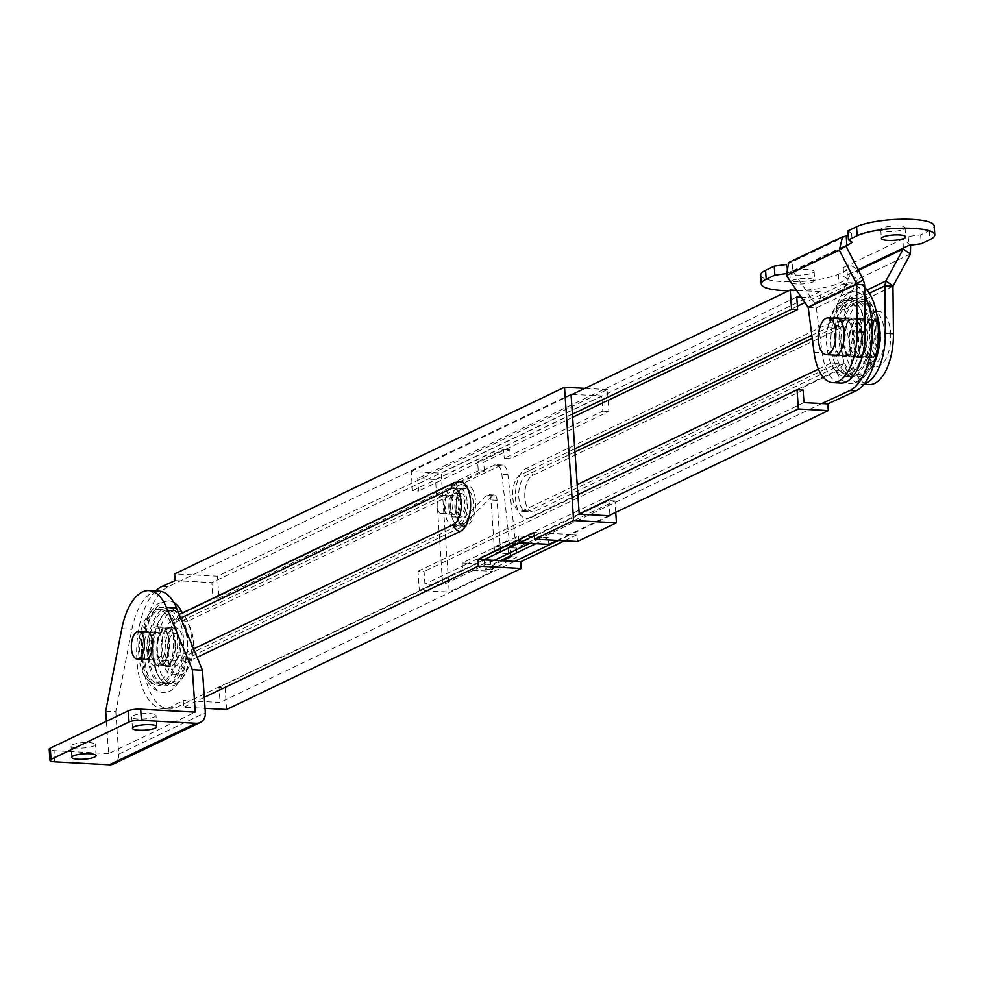 <?xml version="1.0" encoding="UTF-8"?>
<svg xmlns="http://www.w3.org/2000/svg" width="984" height="984" viewBox="0 0 984 984"><rect width="100%" height="100%" fill="white"/><g stroke="black" fill="none" stroke-linecap="round" stroke-linejoin="round"><path stroke-width="0.74" stroke-dasharray="4.92 3.69" d="M880.237 334.535A18.389 8.708 93.1 0 1 870.582 357.032A18.389 8.708 93.1 0 1 862.906 342.826A18.389 8.708 93.1 0 1 872.562 320.317A18.389 8.708 93.1 0 1 880.237 334.535M884.567 332.457A27.577 13.063 93.1 0 1 870.077 366.22A27.577 13.063 93.1 0 1 858.577 344.904A27.577 13.063 93.1 0 1 873.054 311.141A27.577 13.063 93.1 0 1 884.567 332.457M890.631 332.789A27.577 13.063 93.1 0 1 876.141 366.54A27.577 13.063 93.1 0 1 864.641 345.224A27.577 13.063 93.1 0 1 879.118 311.473A27.577 13.063 93.1 0 1 890.631 332.789M178.387 628.997A19.532 9.25 -86.9 0 0 175.337 627.694A19.532 9.25 -86.9 0 0 165.361 643.376A19.532 9.25 -86.9 0 0 170.171 665.393A19.532 9.25 -86.9 0 0 173.221 666.709A19.532 9.25 -86.9 0 0 183.196 651.027A19.532 9.25 -86.9 0 0 178.387 628.997M174.34 628.788A19.532 9.25 -86.9 0 0 171.29 627.472A19.532 9.25 -86.9 0 0 161.315 643.155A19.532 9.25 -86.9 0 0 166.136 665.172A19.532 9.25 -86.9 0 0 169.187 666.488A19.532 9.25 -86.9 0 0 179.15 650.805A19.532 9.25 -86.9 0 0 174.34 628.788M162.508 681.236A36.765 17.417 -86.9 0 0 168.252 683.696A36.765 17.417 -86.9 0 0 187.022 654.188A36.765 17.417 -86.9 0 0 177.956 612.724A36.765 17.417 -86.9 0 0 172.212 610.264A36.765 17.417 -86.9 0 0 153.442 639.772A36.765 17.417 -86.9 0 0 162.508 681.236M166.554 681.445A36.765 17.417 -86.9 0 0 172.298 683.917A36.765 17.417 -86.9 0 0 191.068 654.397A36.765 17.417 -86.9 0 0 182.003 612.946A36.765 17.417 -86.9 0 0 176.259 610.486A36.765 17.417 -86.9 0 0 157.489 639.994A36.765 17.417 -86.9 0 0 166.554 681.445M88.941 742.576A12.177 2.694 -3.9 0 1 95.35 744.494A12.177 2.694 -3.9 0 1 77.465 748.074A12.177 2.694 -3.9 0 1 71.057 746.155A12.177 2.694 -3.9 0 1 88.941 742.576M149.593 713.535A12.177 2.694 -3.9 0 1 156.001 715.454A12.177 2.694 -3.9 0 1 138.117 719.033A12.177 2.694 -3.9 0 1 131.696 717.115A12.177 2.694 -3.9 0 1 149.593 713.535M145.534 631.839A14.022 6.642 -86.9 0 0 145.054 632.036A14.022 6.642 -86.9 0 0 139.334 645.811A14.022 6.642 -86.9 0 0 144.045 659.378M157.022 659.858A14.022 6.642 -86.9 0 0 162.754 644.803A14.022 6.642 -86.9 0 0 156.85 632.22A14.022 6.642 -86.9 0 0 155.152 632.577A14.022 6.642 -86.9 0 0 149.42 647.632A14.022 6.642 -86.9 0 0 155.337 660.215A14.022 6.642 -86.9 0 0 157.022 659.858M106.407 721.297L108.609 753.621L195.25 712.133M105.706 711.137L115.817 711.678L131.917 629.256A55.153 26.113 93.1 0 1 159.064 591.15M115.817 711.678L118.707 754.162A11.488 9.791 -115.6 0 1 113.566 763.978M108.609 753.621L54.034 750.669A9.188 2.03 -3.9 0 1 49.2 749.218M448.839 507.744A11.956 5.658 93.1 0 1 455.112 493.107A11.956 5.658 93.1 0 1 460.106 502.344A11.956 5.658 93.1 0 1 453.821 516.969A11.956 5.658 93.1 0 1 448.839 507.744M454.903 508.064A11.956 5.658 93.1 0 1 461.176 493.439A11.956 5.658 93.1 0 1 466.158 502.676A11.956 5.658 93.1 0 1 459.885 517.301A11.956 5.658 93.1 0 1 454.903 508.064M450.783 510.032A20.676 9.791 93.1 0 1 459.159 485.247L500.598 465.407A13.788 6.531 93.1 0 1 502.258 465.051A13.788 6.531 93.1 0 1 507.904 474.559L515.702 543.611L509.208 546.723L508.74 540.019L500.081 544.164L497.092 500.315A6.888 3.26 -86.9 0 0 494.214 494.989A6.888 3.26 -86.9 0 0 492.664 495.678L464.067 523.931A20.676 9.791 93.1 0 1 459.417 526.022A20.676 9.791 93.1 0 1 450.783 510.032A20.676 9.791 93.1 0 1 461.644 484.718A20.676 9.791 93.1 0 1 470.278 500.708A20.676 9.791 93.1 0 1 459.417 526.022A20.676 9.791 93.1 0 1 450.783 510.032M444.719 509.712A20.676 9.791 93.1 0 1 453.095 484.915L494.534 465.075A13.788 6.531 93.1 0 1 496.194 464.731A13.788 6.531 93.1 0 1 501.84 474.226L509.638 543.291L494.472 550.548L491.028 499.983A6.888 3.26 -86.9 0 0 488.15 494.657A6.888 3.26 -86.9 0 0 486.6 495.358L458.003 523.599A20.676 9.791 93.1 0 1 453.353 525.69A20.676 9.791 93.1 0 1 444.719 509.712M508.334 553.598L507.879 546.895L520.868 540.671L521.336 547.375L508.334 553.598L496.207 552.947L500.536 550.868L494.472 550.548M521.336 547.375L509.208 546.723M515.702 543.611L509.638 543.291M500.536 550.868L500.081 544.164L495.752 546.231L496.207 552.947M520.868 540.671L508.74 540.019M507.879 546.895L495.752 546.231M857.187 320.132A19.532 9.25 -86.9 0 0 853.423 318.139A19.532 9.25 -86.9 0 0 843.571 332.973A19.532 9.25 -86.9 0 0 847.544 355.15A19.532 9.25 -86.9 0 0 851.32 357.143A19.532 9.25 -86.9 0 0 861.172 342.309A19.532 9.25 -86.9 0 0 857.187 320.132M853.153 319.911A19.532 9.25 -86.9 0 0 849.376 317.918A19.532 9.25 -86.9 0 0 839.536 332.764A19.532 9.25 -86.9 0 0 843.509 354.929A19.532 9.25 -86.9 0 0 847.273 356.934A19.532 9.25 -86.9 0 0 857.125 342.088A19.532 9.25 -86.9 0 0 853.153 319.911M839.254 370.378A36.765 17.417 -86.9 0 0 846.338 374.141A36.765 17.417 -86.9 0 0 864.887 346.208A36.765 17.417 -86.9 0 0 857.396 304.474A36.765 17.417 -86.9 0 0 850.311 300.71A36.765 17.417 -86.9 0 0 831.775 328.644A36.765 17.417 -86.9 0 0 839.254 370.378M843.3 370.599A36.765 17.417 -86.9 0 0 850.385 374.351A36.765 17.417 -86.9 0 0 868.934 346.417A36.765 17.417 -86.9 0 0 861.443 304.683A36.765 17.417 -86.9 0 0 854.358 300.932A36.765 17.417 -86.9 0 0 835.81 328.865A36.765 17.417 -86.9 0 0 843.3 370.599M903.632 229.309A12.177 2.694 176.1 0 0 905.071 227.907A12.177 2.694 176.1 0 0 895.797 225.926A12.177 2.694 176.1 0 0 882.205 228.153A12.177 2.694 176.1 0 0 880.766 229.555A12.177 2.694 176.1 0 0 890.053 231.535A12.177 2.694 176.1 0 0 903.632 229.309M791.517 283.072A12.177 2.694 176.1 0 0 802.194 283.945A12.177 2.694 176.1 0 0 813.276 281.805A12.177 2.694 176.1 0 0 814.715 280.403A12.177 2.694 176.1 0 0 805.429 278.423A12.177 2.694 176.1 0 0 791.849 280.649A12.177 2.694 176.1 0 0 790.533 281.621M812.661 272.863A12.177 2.694 176.1 0 0 814.1 271.449A12.177 2.694 176.1 0 0 804.826 269.481A12.177 2.694 176.1 0 0 791.234 271.707A12.177 2.694 176.1 0 0 789.795 273.109A12.177 2.694 176.1 0 0 799.082 275.089A12.177 2.694 176.1 0 0 812.661 272.863M842.009 318.595A19.077 9.028 -86.9 0 0 834.198 339.074A19.077 9.028 -86.9 0 0 842.242 356.196A19.077 9.028 -86.9 0 0 844.543 355.716A19.077 9.028 -86.9 0 0 852.353 335.224A19.077 9.028 -86.9 0 0 844.309 318.103A19.077 9.028 -86.9 0 0 842.009 318.595M833.78 318.226A19.077 9.028 -86.9 0 0 826.179 336.233A19.077 9.028 -86.9 0 0 831.8 354.941M864.751 356.798A19.077 9.028 -86.9 0 0 872.562 336.319A19.077 9.028 -86.9 0 0 864.518 319.197A19.077 9.028 -86.9 0 0 862.218 319.677A19.077 9.028 -86.9 0 0 854.407 340.169A19.077 9.028 -86.9 0 0 862.451 357.29A19.077 9.028 -86.9 0 0 864.751 356.798M872.833 357.241A19.077 9.028 -86.9 0 0 880.643 336.749A19.077 9.028 -86.9 0 0 872.599 319.628A19.077 9.028 -86.9 0 0 870.299 320.12A19.077 9.028 -86.9 0 0 862.488 340.599A19.077 9.028 -86.9 0 0 870.545 357.721A19.077 9.028 -86.9 0 0 872.833 357.241M760.681 275.089A41.365 9.139 176.1 0 0 792.206 281.805A41.365 9.139 176.1 0 0 838.331 274.241L846.99 270.096L843.239 267.587L848.651 264.991C856.326 266.959 859.278 271.732 857.507 279.333L844.506 309.271L837.261 304.29L836.523 308.988L842.341 353.834A45.965 21.759 -86.9 0 0 861 384.141A45.965 21.759 -86.9 0 0 864.321 383.785M910.446 253.983L857.507 279.333L850.262 274.351L837.261 304.29L867.064 290.022M786.216 264.585L792.071 261.941L792.673 270.883L785.441 273.712M788.737 290.747A41.365 9.139 176.1 0 0 838.934 283.195L847.605 279.038L843.854 276.529L858.479 270.416M847.876 230.908L851.627 233.417L848.159 235.078M910.606 245.188L902.808 239.075L908.22 236.48L920.643 234.844L929.302 230.699A41.365 9.139 176.1 0 0 934.185 225.914M903.41 248.017L902.808 239.075L848.651 264.991L849.266 273.946L858.122 269.702M893.152 285.975L844.616 309.419L836.523 308.988L869.352 293.269M892.955 286.282L844.616 309.419L850.422 354.277A45.965 21.759 -86.9 0 0 869.093 384.572M786.364 275.483L792.981 271.252L814.629 303.06L816.326 307.894L822.132 352.739A45.965 21.759 -86.9 0 0 840.803 383.047M808.012 307.291L814.629 303.06L863.275 279.776M792.981 271.252L845.92 245.902M846.215 236.012L792.071 261.941L788.664 262.568M808.233 307.451L816.326 307.894L864.665 284.745M846.99 270.096L847.605 279.038M786.646 264.536L787.261 273.478M843.239 267.587L843.854 276.529M908.22 236.48L908.835 245.422M851.627 233.417L852.242 242.371M920.643 234.844L921.245 243.786M175.189 660.621A13.788 6.531 93.1 0 1 173.528 660.965A13.788 6.531 93.1 0 1 167.71 648.591A13.788 6.531 93.1 0 1 173.368 633.782A13.788 6.531 93.1 0 1 175.017 633.425A13.788 6.531 93.1 0 1 180.835 645.811A13.788 6.531 93.1 0 1 175.189 660.621M176.111 674.028A27.577 13.063 93.1 0 1 172.79 674.729A27.577 13.063 93.1 0 1 161.155 649.981A27.577 13.063 93.1 0 1 172.446 620.363A27.577 13.063 93.1 0 1 175.767 619.662A27.577 13.063 93.1 0 1 187.403 644.422A27.577 13.063 93.1 0 1 176.111 674.028M182.175 674.36A27.577 13.063 93.1 0 1 178.854 675.061A27.577 13.063 93.1 0 1 167.218 650.313A27.577 13.063 93.1 0 1 178.51 620.695A27.577 13.063 93.1 0 1 181.831 619.994A27.577 13.063 93.1 0 1 193.467 644.741A27.577 13.063 93.1 0 1 182.175 674.36M169.334 642.023A19.532 9.25 -86.9 0 0 161.179 626.931A19.532 9.25 -86.9 0 0 150.921 650.842A19.532 9.25 -86.9 0 0 159.076 665.934A19.532 9.25 -86.9 0 0 169.334 642.023M165.287 641.814A19.532 9.25 -86.9 0 0 157.145 626.71A19.532 9.25 -86.9 0 0 146.887 650.621A19.532 9.25 -86.9 0 0 155.029 665.725A19.532 9.25 -86.9 0 0 165.287 641.814M138.756 654.508A36.765 17.417 -86.9 0 0 154.107 682.933A36.765 17.417 -86.9 0 0 173.418 637.915A36.765 17.417 -86.9 0 0 158.067 609.502A36.765 17.417 -86.9 0 0 138.756 654.508M142.803 654.729A36.765 17.417 -86.9 0 0 158.141 683.154A36.765 17.417 -86.9 0 0 177.452 638.136A36.765 17.417 -86.9 0 0 162.114 609.723A36.765 17.417 -86.9 0 0 142.803 654.729M455.088 514.214A9.422 4.465 93.1 0 1 453.956 514.447A9.422 4.465 93.1 0 1 449.983 505.997A9.422 4.465 93.1 0 1 453.845 495.874A9.422 4.465 93.1 0 1 454.977 495.641A9.422 4.465 93.1 0 1 458.95 504.091A9.422 4.465 93.1 0 1 455.088 514.214M449.036 513.882A9.422 4.465 93.1 0 1 447.892 514.128A9.422 4.465 93.1 0 1 443.919 505.665A9.422 4.465 93.1 0 1 447.781 495.542A9.422 4.465 93.1 0 1 448.913 495.309A9.422 4.465 93.1 0 1 452.886 503.771A9.422 4.465 93.1 0 1 449.036 513.882M574.976 451.963L526.255 475.297A18.389 8.708 -86.9 0 0 518.728 495.038A18.389 8.708 -86.9 0 0 526.477 511.545A18.389 8.708 -86.9 0 0 528.691 511.077L837.347 363.305A39.065 18.499 -86.9 0 0 850.262 376.651A39.065 18.499 -86.9 0 0 854.961 375.654A39.065 18.499 -86.9 0 0 870.963 333.699A39.065 18.499 -86.9 0 0 854.481 298.632A39.065 18.499 -86.9 0 0 849.782 299.628A39.065 18.499 -86.9 0 0 834.899 327.524L828.848 327.205L811.849 335.335M818.417 369.135L831.283 362.985A39.065 18.499 -86.9 0 0 844.198 376.318A39.065 18.499 -86.9 0 0 848.897 375.322A39.065 18.499 -86.9 0 0 864.899 333.379A39.065 18.499 -86.9 0 0 848.417 298.3A39.065 18.499 -86.9 0 0 843.719 299.296A39.065 18.499 -86.9 0 0 828.848 327.205M859.672 356.085A18.61 8.819 93.1 0 1 857.433 356.552A18.61 8.819 93.1 0 1 849.573 339.849A18.61 8.819 93.1 0 1 857.199 319.862A18.61 8.819 93.1 0 1 859.438 319.382A18.61 8.819 93.1 0 1 867.285 336.097A18.61 8.819 93.1 0 1 859.672 356.085M851.135 319.529A18.61 8.819 -86.9 0 0 843.509 339.517A18.61 8.819 -86.9 0 0 851.369 356.233A18.61 8.819 -86.9 0 0 853.608 355.753A18.61 8.819 -86.9 0 0 861.221 335.765A18.61 8.819 -86.9 0 0 853.374 319.05A18.61 8.819 -86.9 0 0 851.135 319.529M849.315 292.925A45.965 21.759 93.1 0 1 854.85 291.744A45.965 21.759 93.1 0 1 874.247 333.01A45.965 21.759 93.1 0 1 855.416 382.358A45.965 21.759 93.1 0 1 849.893 383.539A45.965 21.759 93.1 0 1 835.957 370.894L529.146 517.781A25.277 11.968 93.1 0 1 526.108 518.42A25.277 11.968 93.1 0 1 515.444 495.739A25.277 11.968 93.1 0 1 525.788 468.593L832.599 321.707A45.965 21.759 93.1 0 1 849.315 292.925M843.411 363.637L534.755 511.397A18.389 8.708 93.1 0 1 524.866 497.658A18.389 8.708 93.1 0 1 532.319 475.629L840.963 327.856A39.065 18.499 93.1 0 1 855.846 299.96A39.065 18.499 93.1 0 1 876.842 329.16A39.065 18.499 93.1 0 1 861.025 375.986A39.065 18.499 93.1 0 1 843.411 363.637L838.639 370.328L835.957 370.894M821.751 403.563L542.332 537.338L518.482 536.046L462.173 563.008L462.628 569.711L492.541 571.335L449.221 592.073L441.103 473.107L411.201 471.496L412.505 490.721L418.569 491.053L417.72 478.531L435.506 479.491L442.702 585.037L424.916 584.078L424.055 571.544L417.991 571.224L419.307 590.449L449.221 592.073M462.628 569.711L419.307 590.449M462.173 563.008L468.236 563.328L424.916 584.078M803.965 402.604L468.236 563.328L486.022 564.299L442.702 585.037M494.3 560.327L486.022 564.299L492.086 564.619L500.364 560.659M535.849 543.672L548.395 537.658L548.851 544.373M492.086 564.619L492.541 571.335M801.21 297.303L820.619 298.349L820.152 291.645L441.103 473.107M820.619 298.349L848.737 284.425A54.698 25.904 93.1 0 1 855.317 283.023A54.698 25.904 93.1 0 1 864.69 287.439M608.666 515.739L557.129 540.4M820.152 291.645L796.486 290.366M579.195 513.906L519.404 542.774M571.089 394.941L411.201 471.496M572.405 414.178L412.505 490.721M572.614 417.302L418.569 491.053M796.769 297.057L417.72 478.531M864.776 295.557A54.698 25.904 93.1 0 0 849.254 282.703A54.698 25.904 93.1 0 0 842.673 284.093L804.863 302.666M797.397 306.233L435.506 479.491M574.767 448.839L520.192 474.964A18.389 8.708 -86.9 0 0 512.664 494.706A18.389 8.708 -86.9 0 0 520.413 511.213A18.389 8.708 -86.9 0 0 522.627 510.745L577.202 484.62M548.395 537.658L542.332 537.338L529.786 543.34M803.104 390.082L424.055 571.544M577.891 494.669L417.991 571.224M518.482 536.046L518.937 542.75M840.963 327.856L832.599 321.707M834.899 327.524L812.243 338.385M837.347 363.305L831.283 362.985M871.676 333.785A19.532 9.25 -86.9 0 0 863.534 318.681A19.532 9.25 -86.9 0 0 853.276 342.592A19.532 9.25 -86.9 0 0 861.418 357.696A19.532 9.25 -86.9 0 0 871.676 333.785M867.642 333.564A19.532 9.25 -86.9 0 0 859.487 318.459A19.532 9.25 -86.9 0 0 849.229 342.371A19.532 9.25 -86.9 0 0 857.384 357.475A19.532 9.25 -86.9 0 0 867.642 333.564M841.111 346.27A36.765 17.417 -86.9 0 0 856.449 374.683A36.765 17.417 -86.9 0 0 875.76 329.677A36.765 17.417 -86.9 0 0 860.422 301.252A36.765 17.417 -86.9 0 0 841.111 346.27M876.867 314.72A36.765 17.417 -86.9 0 0 864.456 301.473A36.765 17.417 -86.9 0 0 845.145 346.479A36.765 17.417 -86.9 0 0 860.496 374.904A36.765 17.417 -86.9 0 0 874.247 363.071M853.472 320.28A19.532 9.25 -86.9 0 0 849.376 317.918A19.532 9.25 -86.9 0 0 839.598 332.371A19.532 9.25 -86.9 0 0 843.19 354.56A19.532 9.25 -86.9 0 0 847.273 356.934A19.532 9.25 -86.9 0 0 857.064 342.481A19.532 9.25 -86.9 0 0 853.472 320.28M849.426 320.071A19.532 9.25 -86.9 0 0 845.342 317.697A19.532 9.25 -86.9 0 0 835.551 332.149A19.532 9.25 -86.9 0 0 839.143 354.338A19.532 9.25 -86.9 0 0 843.226 356.712A19.532 9.25 -86.9 0 0 853.017 342.26A19.532 9.25 -86.9 0 0 849.426 320.071M834.604 369.467A36.765 17.417 -86.9 0 0 842.304 373.92A36.765 17.417 -86.9 0 0 860.729 346.712A36.765 17.417 -86.9 0 0 853.964 304.942A36.765 17.417 -86.9 0 0 846.265 300.489A36.765 17.417 -86.9 0 0 827.851 327.697A36.765 17.417 -86.9 0 0 834.604 369.467M838.651 369.689A36.765 17.417 -86.9 0 0 846.338 374.141A36.765 17.417 -86.9 0 0 864.764 346.934A36.765 17.417 -86.9 0 0 858.011 305.163A36.765 17.417 -86.9 0 0 850.311 300.71A36.765 17.417 -86.9 0 0 831.886 327.918A36.765 17.417 -86.9 0 0 838.651 369.689M437.203 506.416A9.188 4.354 93.1 0 1 442.025 495.161A9.188 4.354 93.1 0 1 445.863 502.271A9.188 4.354 93.1 0 1 441.041 513.525A9.188 4.354 93.1 0 1 437.203 506.416M456.195 507.449A9.188 4.354 93.1 0 1 461.029 496.194A9.188 4.354 93.1 0 1 464.866 503.291A9.188 4.354 93.1 0 1 460.032 514.546A9.188 4.354 93.1 0 1 456.195 507.449M456.035 510.315A20.676 9.791 93.1 0 1 466.908 485.001A20.676 9.791 93.1 0 1 475.53 500.991A20.676 9.791 93.1 0 1 464.669 526.305A20.676 9.791 93.1 0 1 456.035 510.315M174.845 685.098A39.065 18.499 93.1 0 1 170.146 686.094A39.065 18.499 93.1 0 1 153.664 651.027A39.065 18.499 93.1 0 1 169.666 609.071A39.065 18.499 93.1 0 1 174.365 608.075A39.065 18.499 93.1 0 1 187.28 621.421L463.439 489.208A18.389 8.708 93.1 0 1 465.653 488.74A18.389 8.708 93.1 0 1 473.415 505.247A18.389 8.708 93.1 0 1 465.887 524.989L189.715 657.201A39.065 18.499 93.1 0 1 174.845 685.098M181.216 621.101L457.388 488.888A18.389 8.708 93.1 0 1 459.589 488.421A18.389 8.708 93.1 0 1 467.351 504.915A18.389 8.708 93.1 0 1 459.823 524.657L183.664 656.869A39.065 18.499 93.1 0 1 168.781 684.778A39.065 18.499 93.1 0 1 164.082 685.774A39.065 18.499 93.1 0 1 147.6 650.707A39.065 18.499 93.1 0 1 163.602 608.752A39.065 18.499 93.1 0 1 168.301 607.755A39.065 18.499 93.1 0 1 181.216 621.101L187.28 621.421M151.351 650.633A18.61 8.819 -86.9 0 0 159.125 665.024A18.61 8.819 -86.9 0 0 168.904 642.232A18.61 8.819 -86.9 0 0 161.13 627.853A18.61 8.819 -86.9 0 0 151.351 650.633M174.968 642.564A18.61 8.819 93.1 0 1 165.189 665.344A18.61 8.819 93.1 0 1 157.415 650.965A18.61 8.819 93.1 0 1 167.194 628.173A18.61 8.819 93.1 0 1 174.968 642.564M609.932 515.801L570.954 534.472L534.164 532.479M579.219 514.14L534.373 535.603M572.319 394.363L601.765 395.949L602.798 411.152L504.251 458.335L510.315 458.667L608.862 411.484L607.374 389.566L217.489 576.218L174.648 573.906M602.798 411.152L608.862 411.484M615.738 512.344L614.963 500.93L516.416 548.113L510.352 547.781L510.881 555.616M614.963 500.93L608.899 500.598L510.352 547.781M155.73 590.966A62.041 29.385 -86.9 0 0 136.887 659.821A62.041 29.385 -86.9 0 0 162.852 708.714A62.041 29.385 -86.9 0 0 170.306 707.139L183.27 700.473L183.737 707.176L205.053 708.332M204.303 697.324L183.737 707.176M459.971 481.533A25.277 11.968 -86.9 0 0 456.92 482.172L182.606 613.499A45.965 21.759 -86.9 0 0 182.335 612.921M173.824 602.503A45.965 21.759 -86.9 0 0 168.67 600.867A45.965 21.759 -86.9 0 0 144.464 645.59A45.965 21.759 -86.9 0 0 163.713 692.65A45.965 21.759 -86.9 0 0 185.964 662.699L197.107 657.361M226.578 709.489L225.09 687.582L219.026 687.25L220.059 702.453L183.27 700.473M483.907 559.773L176.37 707.459L170.306 707.139M514.632 561.433L220.059 702.453M571.04 394.289L168.141 586.71A62.041 29.385 -86.9 0 0 142.729 653.351A62.041 29.385 -86.9 0 0 168.904 709.046A62.041 29.385 -86.9 0 0 176.37 707.459M175.103 580.609L211.892 582.602L212.925 597.805L218.989 598.137L217.489 576.218M601.765 395.949L211.892 582.602M218.989 598.137L484.325 471.102L478.261 470.782L477.646 461.84L503.636 449.393L504.251 458.335M478.261 470.782L212.925 597.805M484.325 471.102L483.71 462.16L509.7 449.713L510.315 458.667M607.374 389.566L584.865 388.348M564.472 540.806L577.018 534.792L577.473 541.507M516.416 548.113L517.018 557.055L491.028 569.49L490.413 560.548L225.09 687.582M502.492 560.769L484.964 569.17L484.349 560.228L219.026 687.25M484.349 560.228L490.413 560.548M577.018 534.792L570.954 534.472L558.408 540.474M608.899 500.598L609.895 515.149M168.141 586.71L162.077 586.39M185.964 662.699L177.6 656.549L193.577 648.899M182.606 613.499L179.924 614.077M179.211 614.471L175.152 620.769A39.065 18.499 -86.9 0 0 146.456 622.626A39.065 18.499 -86.9 0 0 150.454 681.42A39.065 18.499 -86.9 0 0 177.6 656.549M183.664 656.869L189.715 657.201M484.964 569.17L491.028 569.49M510.954 556.723L517.018 557.055M503.636 449.393L509.7 449.713M477.646 461.84L483.71 462.16M179.531 645.529A19.532 9.25 -86.9 0 0 171.29 627.472A19.532 9.25 -86.9 0 0 160.945 648.431A19.532 9.25 -86.9 0 0 169.187 666.488A19.532 9.25 -86.9 0 0 179.531 645.529M175.484 645.307A19.532 9.25 -86.9 0 0 167.243 627.263A19.532 9.25 -86.9 0 0 156.899 648.222A19.532 9.25 -86.9 0 0 165.14 666.266A19.532 9.25 -86.9 0 0 175.484 645.307M148.695 649.501A36.765 17.417 -86.9 0 0 164.205 683.474A36.765 17.417 -86.9 0 0 183.688 644.016A36.765 17.417 -86.9 0 0 168.178 610.043A36.765 17.417 -86.9 0 0 148.695 649.501M152.741 649.723A36.765 17.417 -86.9 0 0 168.252 683.696A36.765 17.417 -86.9 0 0 187.735 644.237A36.765 17.417 -86.9 0 0 172.212 610.264A36.765 17.417 -86.9 0 0 152.741 649.723M118.707 754.162L205.348 712.687M54.796 761.85L54.034 750.669M121.819 628.714L131.917 629.256M459.159 485.247L453.095 484.915M497.092 500.315L491.028 499.983M492.664 495.678L486.6 495.358M464.067 523.931L458.003 523.599M500.598 465.407L494.534 465.075M507.904 474.559L501.84 474.226M792.673 270.883L846.277 245.225M850.422 354.277L842.341 353.834M814.051 352.309L822.132 352.739M838.331 274.241L838.934 283.195M929.302 230.699L929.917 239.641M842.673 284.093L848.737 284.425M525.788 468.593A6.888 5.879 -115.6 0 1 532.319 475.629M529.146 517.781A6.888 5.879 64.4 0 0 531.668 517.289A6.888 5.879 64.4 0 0 534.755 511.397M528.691 511.077L522.627 510.745M526.255 475.297L520.192 474.964M180.736 618.1L175.152 620.769M454.411 482.664A6.888 5.879 -115.6 0 1 456.92 482.172M459.823 524.657L465.887 524.989M457.388 488.888L463.439 489.208M836.609 355.199L870.582 357.032M870.077 366.22L876.141 366.54M873.054 311.141L879.118 311.473M838.589 318.484L872.562 320.317M167.243 627.263L175.337 627.694M164.205 683.474L172.298 683.917M168.178 610.043L176.259 610.486M165.14 666.266L173.221 666.709M96.112 755.675L95.35 744.494M156.763 726.635L156.001 715.454M156.85 632.22L146.739 631.679M155.337 660.215L145.226 659.674M132.459 728.295L131.696 717.115M71.82 757.336L71.057 746.155M461.176 493.439L455.112 493.107M494.214 494.989L488.15 494.657M464.669 526.305L453.353 525.69M502.258 465.051L496.194 464.731M459.885 517.301L453.821 516.969M845.342 317.697L853.423 318.139M842.304 373.92L850.385 374.351M846.265 300.489L854.358 300.932M843.226 356.712L851.32 357.143M905.071 227.907L905.686 236.849M814.1 271.449L814.715 280.403M834.161 355.765L842.242 356.196M872.599 319.628L864.518 319.197M870.545 357.721L862.451 357.29M863.915 384.289L861 384.141M792.637 270.858L846.535 245.053M836.216 317.672L844.309 318.103M789.795 273.109L790.41 282.051M880.766 229.555L881.381 238.497M146.431 659.501L173.528 660.965M172.79 674.729L178.854 675.061M175.767 619.662L181.831 619.994M147.92 631.962L175.017 633.425M157.145 626.71L161.179 626.931M154.107 682.933L158.141 683.154M158.067 609.502L162.114 609.723M155.029 665.725L159.076 665.934M447.892 514.128L453.956 514.447M854.481 298.632L848.417 298.3M851.369 356.233L857.433 356.552M854.85 291.744C870.692 296.196 866.855 299.308 871.713 304.708L875.858 316.221L877.74 338.656C876.818 359.357 870.225 373.76 857.937 381.878L849.893 383.539M849.254 282.703L855.317 283.023M838.639 370.328L531.668 517.289L526.108 518.42M853.374 319.05L859.438 319.382M850.262 376.651L844.198 376.318M526.477 511.545L520.413 511.213M448.913 495.309L454.977 495.641M859.487 318.459L863.534 318.681M856.449 374.683L860.496 374.904M860.422 301.252L864.456 301.473M857.384 357.475L861.418 357.696M442.025 495.161L461.029 496.194M461.644 484.718L466.908 485.001M441.041 513.525L460.032 514.546M164.082 685.774L170.146 686.094M168.301 607.755L174.365 608.075M165.189 665.344L159.125 665.024M168.904 709.046L162.852 708.714M168.67 600.867C152.446 603.586 155.915 607.091 150.515 611.937C138.166 627.571 138.683 669.132 146.813 679.636C150.343 687.176 155.976 691.518 163.713 692.65M167.194 628.173L161.13 627.853M459.589 488.421L465.653 488.74"/><path stroke-width="1.48" d="M835.773 332.125A18.389 8.708 93.1 0 1 826.117 354.634A18.389 8.708 93.1 0 1 818.442 340.427A18.389 8.708 93.1 0 1 828.097 317.918A18.389 8.708 93.1 0 1 835.773 332.125M89.704 753.756A12.177 2.694 -3.9 0 1 96.112 755.675A12.177 2.694 -3.9 0 1 78.228 759.254A12.177 2.694 -3.9 0 1 71.82 757.336A12.177 2.694 -3.9 0 1 89.704 753.756M150.355 724.716A12.177 2.694 -3.9 0 1 156.763 726.635A12.177 2.694 -3.9 0 1 138.879 730.214A12.177 2.694 -3.9 0 1 132.459 728.295A12.177 2.694 -3.9 0 1 150.355 724.716M144.045 659.378A14.022 6.642 -86.9 0 0 145.226 659.674A14.022 6.642 -86.9 0 0 146.911 659.305A14.022 6.642 -86.9 0 0 152.655 644.262A14.022 6.642 -86.9 0 0 146.739 631.679A14.022 6.642 -86.9 0 0 145.534 631.839M106.407 721.297L105.706 711.137L121.819 628.714A55.153 26.113 93.1 0 1 148.953 590.597A55.153 26.113 93.1 0 1 166.382 607.374L192.347 669.649L195.25 712.133L140.675 709.193L141.438 720.374A9.188 2.03 176.1 0 0 129.027 722.01L128.264 710.829A9.188 2.03 -3.9 0 1 140.675 709.193M148.953 590.597L159.064 591.15A55.153 26.113 93.1 0 1 176.493 607.928L202.458 670.202L205.348 712.687A11.488 9.791 -115.6 0 1 200.207 722.502A11.488 9.791 -115.6 0 1 196.013 723.314L141.438 720.374M192.347 669.649L202.458 670.202M200.207 722.502L113.566 763.978A11.488 9.791 -115.6 0 1 109.372 764.802L54.796 761.85A9.188 2.03 176.1 0 1 49.963 760.398L49.2 749.218A9.188 2.03 -3.9 0 1 50.282 748.16L128.264 710.829M50.282 748.16L51.045 759.341L129.027 722.01M51.045 759.341A9.188 2.03 176.1 0 0 49.963 760.398M904.247 238.251A12.177 2.694 176.1 0 0 905.686 236.849A12.177 2.694 176.1 0 0 896.399 234.868A12.177 2.694 176.1 0 0 882.82 237.095A12.177 2.694 176.1 0 0 881.381 238.497A12.177 2.694 176.1 0 0 890.655 240.477A12.177 2.694 176.1 0 0 904.247 238.251M831.8 354.941A19.077 9.028 -86.9 0 0 834.161 355.765A19.077 9.028 -86.9 0 0 836.461 355.273A19.077 9.028 -86.9 0 0 844.272 334.794A19.077 9.028 -86.9 0 0 836.216 317.672A19.077 9.028 -86.9 0 0 833.928 318.152A19.077 9.028 -86.9 0 0 833.78 318.226M864.321 383.785A45.965 21.759 -86.9 0 0 885.354 333.244L884.874 285.84L885.908 280.993L903.214 249.001L910.446 253.983L910.606 245.188M867.064 290.022L885.908 280.993L893.152 285.975L910.446 253.983M785.441 273.712L774.851 275.114L766.179 279.259A41.365 9.139 176.1 0 0 761.296 284.044A41.365 9.139 176.1 0 0 788.737 290.747M858.479 270.416L903.214 249.001L903.41 248.017L908.835 245.422L921.245 243.786L929.917 239.641A41.365 9.139 176.1 0 0 934.8 234.856A41.365 9.139 176.1 0 0 903.275 228.153A41.365 9.139 176.1 0 0 857.15 235.705L848.491 239.862L852.242 242.371L839.315 250.133L842.562 236.763L846.215 236.012L846.83 244.954L845.92 245.902L863.275 279.776L856.658 284.007L839.315 250.133L786.364 275.483L808.233 307.451L814.051 352.309A45.965 21.759 -86.9 0 0 832.71 382.604A45.965 21.759 -86.9 0 0 857.064 331.719L856.658 284.007L808.012 307.291M790.533 281.621A12.177 2.694 176.1 0 0 790.41 282.051A12.177 2.694 176.1 0 0 791.517 283.072M786.216 264.585L774.236 266.172L765.577 270.317A41.365 9.139 176.1 0 0 760.681 275.089L761.296 284.044M848.159 235.078L846.215 236.012M934.8 234.856L934.185 225.914A41.365 9.139 176.1 0 0 902.672 219.198A41.365 9.139 176.1 0 0 856.547 226.763L847.876 230.908L848.491 239.862M869.352 293.269L884.874 285.84L893.152 285.975M863.915 384.289L869.093 384.572A45.965 21.759 -86.9 0 0 893.435 333.674L892.955 286.282M842.562 236.763L788.664 262.568L786.364 275.483M832.71 382.604L840.803 383.047A45.965 21.759 -86.9 0 0 865.145 332.149L864.665 284.745L863.275 279.776M864.665 284.745L856.584 284.315L808.233 307.451M774.236 266.172L774.851 275.114M138.818 658.653A13.788 6.531 93.1 0 1 137.157 658.997A13.788 6.531 93.1 0 1 131.339 646.623A13.788 6.531 93.1 0 1 136.985 631.814A13.788 6.531 93.1 0 1 138.646 631.47A13.788 6.531 93.1 0 1 144.464 643.844A13.788 6.531 93.1 0 1 138.818 658.653M500.364 560.659L535.849 543.672M864.69 287.439A54.698 25.904 93.1 0 1 877.999 342.481A54.698 25.904 93.1 0 1 855.994 390.857L827.815 403.895L828.27 410.599L608.666 515.739M557.129 540.4L548.851 544.373L519.404 542.774M796.486 290.366L790.25 290.022L791.554 309.259L797.618 309.579L796.769 297.057L801.21 297.303M864.776 295.557A54.698 25.904 93.1 0 1 870.975 350.107A54.698 25.904 93.1 0 1 849.93 390.537L821.751 403.563L803.965 402.604L803.104 390.082L797.04 389.75L798.356 408.987L579.195 513.906M798.356 408.987L828.27 410.599M790.25 290.022L571.089 394.941M791.554 309.259L572.405 414.178M797.618 309.579L572.614 417.302M804.863 302.666L797.397 306.233M811.849 335.335L574.767 448.839M577.202 484.62L818.417 369.135M529.786 543.34L494.3 560.327M797.04 389.75L577.891 494.669M821.751 403.563L827.815 403.895M812.243 338.385L574.976 451.963M874.247 363.071A36.765 17.417 -86.9 0 0 879.807 329.886A36.765 17.417 -86.9 0 0 876.867 314.72M197.107 657.361L460.278 531.372A25.277 11.968 -86.9 0 0 470.512 501.065A25.277 11.968 -86.9 0 0 459.971 481.533L454.411 482.664A6.888 5.879 -115.6 0 0 451.324 488.556L180.736 618.1M609.895 515.149L609.932 515.801L579.219 514.14L571.04 394.289L572.319 394.363M584.865 388.348L564.521 387.253L573.611 520.524L534.62 539.195L577.473 541.507L616.451 522.836L615.738 512.344M573.611 520.524L616.451 522.836M534.62 539.195L534.164 532.479L477.855 559.441L478.31 566.144L204.303 697.324M564.521 387.253L174.648 573.906L175.103 580.609L162.077 586.39A62.041 29.385 -86.9 0 0 155.73 590.966M182.335 612.921A45.965 21.759 -86.9 0 0 173.824 602.503M205.053 708.332L226.578 709.489L521.151 568.469L478.31 566.144M477.855 559.441L520.696 561.753L564.472 540.806M483.907 559.773L534.373 535.603M520.696 561.753L521.151 568.469M510.881 555.616L510.954 556.723L502.492 560.769M558.408 540.474L514.632 561.433M454.411 482.664L179.211 614.471M109.372 764.802L196.013 723.314M166.382 607.374L176.493 607.928M858.122 269.702L903.41 248.017M893.435 333.674L885.354 333.244M857.064 331.719L865.145 332.149M765.577 270.317L766.179 279.259M856.547 226.763L857.15 235.705M849.93 390.537L855.994 390.857M193.577 648.899L453.759 524.337A18.389 8.708 -86.9 0 0 461.201 502.295A18.389 8.708 -86.9 0 0 451.324 488.556M453.759 524.337A6.888 5.879 64.4 0 0 460.278 531.372M826.117 354.634L836.609 355.199M828.097 317.918L838.589 318.484M137.157 658.997L146.431 659.501M138.646 631.47L147.92 631.962"/></g></svg>
